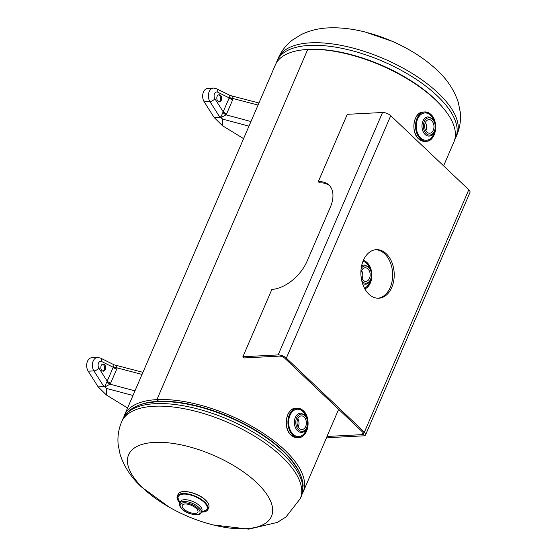 <?xml version="1.0" encoding="UTF-8"?>
<svg xmlns="http://www.w3.org/2000/svg" width="557" height="557" viewBox="0 0 557 557"><rect width="100%" height="100%" fill="white"/><g stroke="black" fill="none" stroke-linecap="round" stroke-linejoin="round"><path stroke-width="0.84" d="M158.209 400.838L156.921 399.62L307.722 49.462A97.231 41.399 -156.7 0 0 275.318 64.96L124.517 415.118A97.231 41.399 -156.7 0 0 123.807 417.096M443.602 165.861L453.927 141.882A97.231 41.399 -156.7 0 0 411.101 81.19A97.231 41.399 -156.7 0 0 307.722 49.462L156.914 399.62A97.231 41.399 -156.7 0 0 124.517 415.118M302.179 493.92A97.231 41.399 -156.7 0 0 303.126 492.04A97.231 41.399 -156.7 0 0 260.3 431.348A97.231 41.399 -156.7 0 0 156.921 399.62M156.914 399.62L158.202 400.838M143.455 488.482A77.785 33.121 23.3 0 1 154.533 442.39A77.785 33.121 23.3 0 1 256.652 482.634A77.785 33.121 23.3 0 1 245.574 528.725A77.785 33.121 23.3 0 1 210.268 524.158A175.023 175.023 0 0 1 164.983 504.656A77.785 33.121 23.3 0 1 143.455 488.482M413.468 52.344A77.785 33.121 -156.7 0 0 368.184 32.842M183.887 509.035A8.508 3.621 -156.7 0 0 192.033 513.136A8.508 3.621 -156.7 0 0 197.895 512.078A8.508 3.621 -156.7 0 0 196.273 508.395A8.508 3.621 -156.7 0 0 188.127 504.287A8.508 3.621 -156.7 0 0 182.264 505.345A8.508 3.621 -156.7 0 0 183.887 509.035M181.359 491.977A16.466 7.011 23.3 0 1 205.505 500.095M205.617 500.2A16.466 7.011 23.3 0 1 208.234 503.549M304.143 417.047A6.809 4.665 87 0 0 301.351 415.905A6.809 4.665 87 0 0 297.166 420.848A6.809 4.665 87 0 0 299.269 428.361A6.809 4.665 87 0 0 302.054 429.503A6.809 4.665 87 0 0 306.246 424.559A6.809 4.665 87 0 0 304.143 417.047M301.497 432.35A9.629 6.593 -93 0 1 297.549 430.742A9.629 6.593 -93 0 1 294.576 420.11A9.629 6.593 -93 0 1 300.502 413.127L304.763 414.84C310.172 419.477 308.118 432.336 301.497 432.35M298.232 427.052A6.809 4.665 87 0 0 297.807 418.739M301.455 432.357L301.476 432.357A9.629 6.593 -93 0 1 301.455 432.357A9.629 6.593 -93 0 1 297.515 430.742A9.629 6.593 -93 0 1 294.542 420.117A9.629 6.593 -93 0 1 300.467 413.127A9.629 6.593 -93 0 1 300.481 413.127L300.467 413.127M287.147 428.43A14.447 9.894 -93 0 1 286.639 418.509M361.033 276.272A6.809 4.665 87 0 0 363.067 280.22A6.809 4.665 87 0 0 365.858 281.362A6.809 4.665 87 0 0 370.043 276.418A6.809 4.665 87 0 0 367.94 268.906A6.809 4.665 87 0 0 365.155 267.764A6.809 4.665 87 0 0 360.887 273.32M361.59 266.009A9.629 6.593 -93 0 1 364.299 264.986L368.567 266.699C373.97 271.336 371.916 284.188 365.295 284.209A9.629 6.593 -93 0 1 362.496 283.471M362.036 278.904A6.809 4.665 87 0 0 361.604 270.598M362.997 261.275A13.674 9.372 -93 0 1 366.708 263.384A13.674 9.372 -93 0 1 369.945 268.418M370.558 280.22A13.674 9.372 -93 0 1 364.375 288.039M363.366 260.363A14.677 10.054 -93 0 1 367.063 262.556A14.677 10.054 -93 0 1 371.804 277.114A14.677 10.054 -93 0 1 364.842 288.902M386.259 253.741A24.306 16.647 87 0 0 376.302 249.661A24.306 16.647 87 0 0 361.347 267.304A24.306 16.647 87 0 0 368.859 294.138A24.306 16.647 87 0 0 378.809 298.218A24.306 16.647 87 0 0 393.764 280.575A24.306 16.647 87 0 0 386.259 253.741M378.015 298.232A24.306 16.647 87 0 0 392.267 280.101A24.306 16.647 87 0 0 384.671 253.818A24.306 16.647 87 0 0 375.515 249.731M329.598 185.697A32.41 19.161 133.5 0 0 319.558 182.863L318.284 181.652L347.283 114.317L382.548 112.493A6.231 2.653 23.3 0 1 390.729 115.717L468.785 189.742A6.231 2.653 23.3 0 1 469.976 192.444L365.58 434.857A6.231 2.653 23.3 0 1 363.498 435.853L328.24 437.67L326.959 436.458L338.642 409.332M365.58 434.857A6.231 2.653 23.3 0 0 364.389 432.155L286.326 358.137A6.231 2.653 23.3 0 0 278.145 354.913L242.887 356.731L244.161 357.942L279.419 356.118A4.052 1.727 23.3 0 1 284.738 358.214L362.802 432.239A4.052 1.727 23.3 0 1 363.575 433.994A4.052 1.727 23.3 0 1 362.224 434.641L326.959 436.458M242.887 356.731L271.886 289.396A32.41 19.161 133.5 0 0 307.067 261.24L330.266 207.371A32.41 19.161 133.5 0 0 328.985 185.07A32.41 19.161 133.5 0 0 318.284 181.652M105.322 369.59A3.544 2.43 87 0 0 105.322 365.9A3.544 2.43 87 0 0 103.059 364.083A3.544 2.43 87 0 0 101.172 365.657A3.544 2.43 87 0 0 101.172 369.354A3.544 2.43 87 0 0 103.428 371.164A3.544 2.43 87 0 0 105.322 369.59M102.537 364.201A3.544 2.43 -93 0 1 104.263 369.646A3.544 2.43 -93 0 1 102.892 371.108M113.614 364.689L142.947 372.334M114.345 364.891C116.023 365.141 116.935 366.144 117.074 367.899A4.052 1.929 11.1 0 1 113.454 366.687L114.094 364.8L100.525 358.074A4.052 2.757 -63.6 0 1 101.673 361.549A4.052 2.778 87 0 0 98.505 363.129A4.052 2.778 87 0 0 98.868 368.066L107.181 381.148L113.454 366.687M142.049 374.422L117.074 367.899L116.698 369.117A4.052 1.727 23.3 0 1 113.168 367.244L101.673 361.549M116.698 369.117L110.711 383.021A4.052 1.727 23.3 0 1 107.181 381.148L106.93 381.837A4.052 1.455 34.8 0 0 110.07 384.17L134.954 390.882M132.97 395.491L106.735 388.501L103.24 385.569L93.917 370.899A8.104 5.549 -93 0 1 93.186 361.033A8.104 5.549 -93 0 1 97.51 357.441L91.794 357.733A8.104 5.549 87 0 0 87.024 362.635A8.104 5.549 87 0 0 88.208 371.199L98.171 386.885L106.443 395.038L127.595 407.989M106.443 395.038L106.735 388.501M104.187 386.572L98.171 386.885M110.711 383.021L110.07 384.17L104.827 386.99M103.24 385.569C105.628 387.818 105.684 383.404 106.93 381.837M221.317 100.246A3.544 2.43 87 0 0 221.317 96.549A3.544 2.43 87 0 0 219.061 94.739A3.544 2.43 87 0 0 217.167 96.312A3.544 2.43 87 0 0 217.167 100.002A3.544 2.43 87 0 0 219.43 101.82A3.544 2.43 87 0 0 221.317 100.246M218.539 94.85A3.544 2.43 -93 0 1 220.259 100.302A3.544 2.43 -93 0 1 218.894 101.757M229.609 95.338L258.942 102.989M230.347 95.539C232.025 95.797 232.937 96.793 233.077 98.547A4.052 1.929 11.1 0 1 229.456 97.336L230.097 95.449L216.527 88.723A4.052 2.757 -63.6 0 1 217.676 92.197A4.052 2.778 87 0 0 214.501 93.778A4.052 2.778 87 0 0 214.87 98.714L223.183 111.797L229.456 97.336M258.051 105.071L233.077 98.547L232.694 99.766A4.052 1.727 23.3 0 1 229.171 97.9L217.676 92.197M232.694 99.766L226.706 113.67A4.052 1.727 23.3 0 1 223.183 111.797L222.932 112.486A4.052 1.455 34.8 0 0 226.065 114.826L250.956 121.537M248.972 126.14L222.737 119.156L219.235 116.225L209.919 101.548A8.104 5.549 -93 0 1 209.181 91.682A8.104 5.549 -93 0 1 213.512 88.09L207.796 88.382A8.104 5.549 87 0 0 203.027 93.284A8.104 5.549 87 0 0 204.203 101.847L214.173 117.534L222.438 125.687L243.59 138.637M222.438 125.687L222.737 119.156M220.189 117.228L214.173 117.534M226.706 113.67L226.065 114.826L220.83 117.638M219.235 116.225C221.623 118.467 221.686 114.053 222.932 112.486M431.745 120.765A6.809 4.665 87 0 0 428.953 119.623A6.809 4.665 87 0 0 424.768 124.559A6.809 4.665 87 0 0 426.871 132.079A6.809 4.665 87 0 0 429.656 133.214A6.809 4.665 87 0 0 433.847 128.277A6.809 4.665 87 0 0 431.745 120.765M429.092 136.068A9.629 6.593 -93 0 1 425.151 134.453A9.629 6.593 -93 0 1 422.178 123.828A9.629 6.593 -93 0 1 428.103 116.845L428.068 116.845A9.629 6.593 -93 0 1 428.082 116.845L432.364 118.557C437.767 123.188 435.72 136.047 429.092 136.068M425.833 130.763A6.809 4.665 87 0 0 425.409 122.456M429.057 136.068L429.071 136.068A9.629 6.593 -93 0 1 429.057 136.068A9.629 6.593 -93 0 1 425.116 134.46A9.629 6.593 -93 0 1 422.143 123.828A9.629 6.593 -93 0 1 428.068 116.845M414.749 132.141A14.447 9.894 -93 0 1 414.241 122.227M169.231 507.169L141.548 487.013C131.375 477.725 124.239 466.912 120.138 454.561L118.195 444.883C117.367 436.967 118.523 429.259 121.663 421.753A97.231 41.399 23.3 0 1 188.684 409.625A97.231 41.399 23.3 0 1 281.717 456.559A97.231 41.399 23.3 0 1 300.272 498.668L301.386 496.092A97.231 41.399 -156.7 0 0 282.831 453.976A97.231 41.399 -156.7 0 0 189.791 407.049A97.231 41.399 -156.7 0 0 122.777 419.17L129.161 410.732C133.722 406.986 139.605 404.41 146.804 402.989L155.814 401.792A95.421 40.626 -156.7 0 1 282.796 451.052A95.421 40.626 -156.7 0 1 291.311 460.145L296.63 467.518C300.55 473.722 302.716 479.765 303.126 485.655L301.386 496.092M300.683 475.372A95.129 40.501 -156.7 0 0 282.796 450.578A95.129 40.501 -156.7 0 0 138.31 405.447M456.789 135.247A97.231 41.399 -156.7 0 0 438.234 93.137A97.231 41.399 -156.7 0 0 345.194 46.203A97.231 41.399 -156.7 0 0 278.18 58.332L277.066 60.908A97.231 41.399 23.3 0 1 344.087 48.786A97.231 41.399 23.3 0 1 437.12 95.713A97.231 41.399 23.3 0 1 455.675 137.83L456.789 135.247C459.929 127.741 461.085 120.034 460.249 112.117L458.307 102.439C454.213 90.088 447.076 79.275 436.904 69.987C424.49 58.429 409.506 48.842 391.947 41.218L365.329 32.076C352.922 28.887 341.03 27.481 329.647 27.85C319.565 28.108 310.075 30.35 301.17 34.583L292.509 39.993C286.228 44.818 281.452 50.931 278.18 58.332M309.852 49.378A95.421 40.626 23.3 0 1 434.516 98.777A95.421 40.626 23.3 0 1 441.527 106.088M182.306 509.112A10.68 4.547 23.3 0 1 183.831 502.79A10.68 4.547 23.3 0 1 197.853 508.311A10.68 4.547 23.3 0 1 196.329 514.64A10.68 4.547 23.3 0 1 182.306 509.112M201.133 512.517C201.516 516.179 187.709 515.253 181.986 509.014C179.883 506.94 179.131 505.032 179.723 503.298A11.655 4.964 23.3 0 1 187.758 501.843A11.655 4.964 23.3 0 1 198.905 507.469A11.655 4.964 23.3 0 1 201.133 512.517L201.871 510.79A11.655 4.964 23.3 0 0 199.65 505.742A11.655 4.964 23.3 0 0 188.503 500.116A11.655 4.964 23.3 0 0 180.468 501.572L180.607 501.307M180.148 502.323A15.7 6.684 23.3 0 1 184.158 494.08A15.7 6.684 23.3 0 1 204.043 502.226A15.7 6.684 23.3 0 1 201.55 511.542M177.767 500.054A16.71 7.116 23.3 0 1 177.279 496.19L179.904 502.88A16.689 7.109 23.3 0 1 183.225 493.537A16.689 7.109 23.3 0 1 204.767 502.184A16.71 7.116 23.3 0 1 207.97 509.411A16.71 7.116 23.3 0 1 204.837 511.709M178.094 494.31L177.279 496.19A16.71 7.116 23.3 0 1 188.795 494.108A16.71 7.116 23.3 0 1 204.781 502.17A16.689 7.109 23.3 0 1 201.307 512.099L207.97 509.411L208.784 507.524A16.71 7.116 23.3 0 0 205.596 500.29A16.71 7.116 23.3 0 0 189.61 492.221A16.71 7.116 23.3 0 0 178.094 494.31C179.953 488.461 198.062 492.534 205.589 500.123C208.499 502.922 209.564 505.387 208.784 507.524M304.804 415.515A8.654 5.925 -93 0 1 306.768 427.504A8.654 5.925 -93 0 1 298.608 429.893A8.654 5.925 -93 0 1 296.637 417.903A8.654 5.925 -93 0 1 304.804 415.515M307.708 427.407A14.691 10.061 -93 0 1 298.761 437.565L297.111 437.649A14.691 10.061 -93 0 1 291.095 435.191A14.691 10.061 -93 0 1 286.556 418.968A14.691 10.061 -93 0 1 295.593 408.309L297.243 408.225A14.691 10.061 -93 0 1 303.259 410.69A14.691 10.061 -93 0 1 307.192 417.409M298.761 437.565A14.691 10.061 -93 0 1 292.745 435.101A14.691 10.061 -93 0 1 288.206 418.885A14.691 10.061 -93 0 1 297.243 408.225L303.266 410.69A14.677 10.054 -93 0 1 306.601 431.034A14.677 10.054 -93 0 1 292.759 435.087A14.677 10.054 -93 0 1 289.424 414.749A14.677 10.054 -93 0 1 303.266 410.697C311.579 417.659 308.188 437.865 298.761 437.565M306.754 428.361A13.674 9.372 -93 0 1 293.121 434.258A13.674 9.372 -93 0 1 290.009 415.306A13.674 9.372 -93 0 1 302.911 411.526A13.674 9.372 -93 0 1 306.148 416.559M361.187 268.383A8.654 5.925 -93 0 1 368.602 267.367A8.654 5.925 -93 0 1 370.572 279.363A8.654 5.925 -93 0 1 362.405 281.751A8.654 5.925 -93 0 1 361.841 281.153M286.326 358.137L390.729 115.717M364.389 432.155L468.785 189.742M278.145 354.913L382.548 112.493M362.224 434.641L363.115 432.573M98.868 368.066A4.052 1.88 147.6 0 1 93.917 370.899L88.208 371.199M214.87 98.714A4.052 1.88 147.6 0 1 209.919 101.548L204.203 101.847M432.399 119.226A8.654 5.925 -93 0 1 434.369 131.222A8.654 5.925 -93 0 1 426.209 133.61A8.654 5.925 -93 0 1 424.239 121.614A8.654 5.925 -93 0 1 432.399 119.226M435.309 131.118A14.691 10.061 -93 0 1 426.363 141.283L424.713 141.367A14.691 10.061 -93 0 1 418.697 138.902A14.691 10.061 -93 0 1 414.157 122.686A14.691 10.061 -93 0 1 423.195 112.027L424.845 111.936A14.691 10.061 -93 0 1 430.86 114.401A14.691 10.061 -93 0 1 434.794 121.127M426.363 141.283A14.691 10.061 -93 0 1 420.347 138.818A14.691 10.061 -93 0 1 415.807 122.603A14.691 10.061 -93 0 1 424.845 111.936L430.867 114.401C439.181 121.37 435.79 141.582 426.363 141.283M430.867 114.415A14.677 10.054 -93 0 1 434.202 134.752A14.677 10.054 -93 0 1 420.361 138.804A14.677 10.054 -93 0 1 417.026 118.467A14.677 10.054 -93 0 1 430.867 114.415M434.356 132.072A13.674 9.372 -93 0 1 420.716 137.976A13.674 9.372 -93 0 1 417.611 119.017A13.674 9.372 -93 0 1 430.512 115.243A13.674 9.372 -93 0 1 433.75 120.277M303.126 492.04L327.036 436.528M205.547 522.807L213.122 524.924L248.805 529.15L277.282 522.417L285.943 517.007L300.272 498.668M121.663 421.753L122.777 419.17M409.221 49.831A175.023 175.023 0 0 0 372.905 34.193M454.644 139.904L455.675 137.83M276.265 63.08L277.066 60.908M179.723 503.298L180.468 501.572M297.111 437.649L291.012 435.163C282.712 428.18 286.054 408.065 295.593 408.309M97.51 357.441L100.525 358.074M213.512 88.09L216.527 88.723M424.713 141.367L418.613 138.881C410.314 131.898 413.649 111.783 423.195 112.027"/></g></svg>
